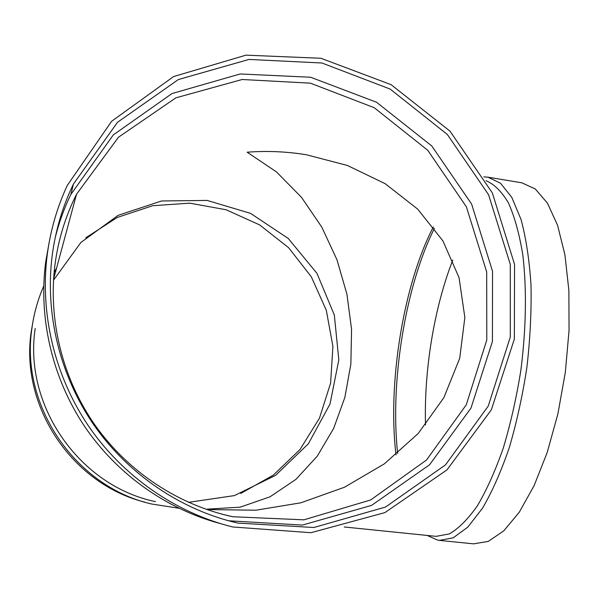 <?xml version="1.0" encoding="UTF-8"?>
<svg xmlns="http://www.w3.org/2000/svg" width="599" height="599" viewBox="0 0 599 599"><rect width="100%" height="100%" fill="white"/><g stroke="black" fill="none" stroke-linecap="round" stroke-linejoin="round"><path stroke-width="0.9" d="M54.12 272.313L56.553 268.21M155.515 501.64C79.622 485.999 23.383 405.665 35.199 328.462M178.802 508.237L151.794 504.036C75.714 486.994 20.044 406.025 31.912 328.387C33.888 313.651 37.827 299.537 43.727 286.045M144.614 502.089C72.015 483.917 19.909 406.129 31.223 331.704L33.379 319.312M53.828 275.622L55.138 273.451M85.732 237.848L117.254 217.459L152.663 205.719L189.696 203.158L226.093 209.755L259.726 224.954L288.658 247.754L311.285 276.768L326.32 310.297L332.909 346.432L330.611 383.09L319.477 418.139L300.024 449.49L273.271 475.164L240.731 493.464M54.09 272.627L56.418 268.696M53.513 280.19L80.88 242.483L118.16 215.318L161.61 200.972L207.119 200.418L250.577 213.379L288.246 238.454L316.953 273.339L334.317 314.992L338.832 359.857L329.989 404.093L308.35 443.807L275.577 475.351L234.396 495.598L188.49 502.336M55.011 264.361C58.328 239.533 65.508 216.149 76.545 194.218L118.512 137.193L175.866 97.839L242.131 79.502L310.432 83.164L374.218 107.708L427.746 150.289L466.359 206.752L486.688 271.931L486.785 340.015L466.277 404.789L426.51 460.025L370.706 499.94L303.925 519.827L232.831 516.75C178.846 505.189 128.56 472.244 95.391 425.664C62.506 378.897 47.89 319.971 55.011 264.361M247.147 152.206L276.424 171.868L301.492 197.333L321.783 227.096L336.982 259.794L346.933 294.221L351.561 329.3L350.872 364.027L344.867 397.422L333.621 428.495L317.23 456.198L295.906 479.387L270.014 496.811L240.177 507.158L207.336 509.135L211.694 509.622L255.848 510.213L300.818 502.816L344.432 487.257L384.333 463.866L418.177 433.526L443.852 397.684L459.725 358.254L464.854 317.463L459.044 277.622L442.908 240.895L417.705 209.133L385.172 183.691L347.308 165.429L306.186 154.714C286.509 151.54 266.832 150.701 247.147 152.206M55.145 237.96C58.912 222.821 64.153 208.317 70.869 194.45L113.323 134.902L172.01 93.549L240.177 73.969L310.626 77.241L376.501 102.227L431.789 145.961L471.638 204.109L492.528 271.302L492.43 341.467L470.964 408.129L429.55 464.787L371.575 505.399L302.383 525.076L228.998 520.801L226.474 520.209M52.248 255.077C55.61 229.994 62.685 206.296 73.475 183.983L117.531 122.271L178.397 79.532L249.019 59.428L321.963 63.007L390.129 89.056L447.341 134.468L488.589 194.75L510.281 264.361L510.296 337.05L488.222 406.129L445.491 464.884L385.546 507.039L313.891 527.502L237.788 523.092C181.168 510.004 128.658 474.678 94.103 425.29C59.848 375.708 44.723 313.606 52.248 255.077M47.276 254.373C50.518 230.173 57.175 207.209 67.245 185.488L111.601 121.29L173.628 76.545L245.994 55.153L320.944 58.275L391.08 84.661L449.954 131.106L492.363 192.953L514.556 264.436L514.354 339.056L491.315 409.881L446.966 469.893L384.917 512.602L310.956 532.713L232.719 526.978C175.747 512.826 123.229 476.542 88.772 426.413C54.606 376.082 39.654 313.427 47.276 254.373M220.252 523.556C166.178 509.113 116.73 473.996 84.377 426.076C52.315 377.969 38.381 318.458 45.636 262.272L49.245 241.936M433.369 226.901C403.314 284.48 387.418 383.652 395.999 454.798M434.425 228.301C405.246 286.532 389.904 382.559 397.646 453.413M344.245 526.978L436.117 536.352L449.302 533.919C458.594 528.61 467.976 519.198 477.455 505.683C486.785 489.855 495.41 470.597 503.332 447.902C510.618 423.635 516.45 397.788 520.838 370.377C526.199 328.993 526.806 288.621 522.822 254.979C519.385 234.007 514.593 216.651 508.431 202.919C501.677 191.508 494.205 184.11 486.014 180.718M427.117 535.431L437.727 540.148L439.456 540.388L453.181 537.835L467.744 527.18L482.48 508.274C492.153 491.704 501.071 471.563 509.217 447.857C516.675 422.535 522.575 395.654 526.91 367.224C530.182 338.645 531.545 311.158 530.991 284.765C529.344 259.756 526.027 237.983 521.033 219.451L511.778 197.341L500.517 183.242L487.945 177.177L483.835 176.87M439.456 540.388L473.584 543.847L488.245 541.414L503.707 530.931L519.266 512.235L534.076 485.722L547.239 452.38L557.901 413.864L565.329 372.353L569.05 330.341L568.87 290.38L564.909 254.755L557.572 225.276L547.464 203.158L535.289 188.984L521.781 182.792L487.945 177.177M452.777 260.048C434.103 307.998 423.92 370.407 425.515 424.908M221.772 514.114L232.831 516.75M53.573 279.239L76.545 194.218M228.998 520.801L237.788 523.092M70.869 194.45L73.475 183.983"/></g></svg>
